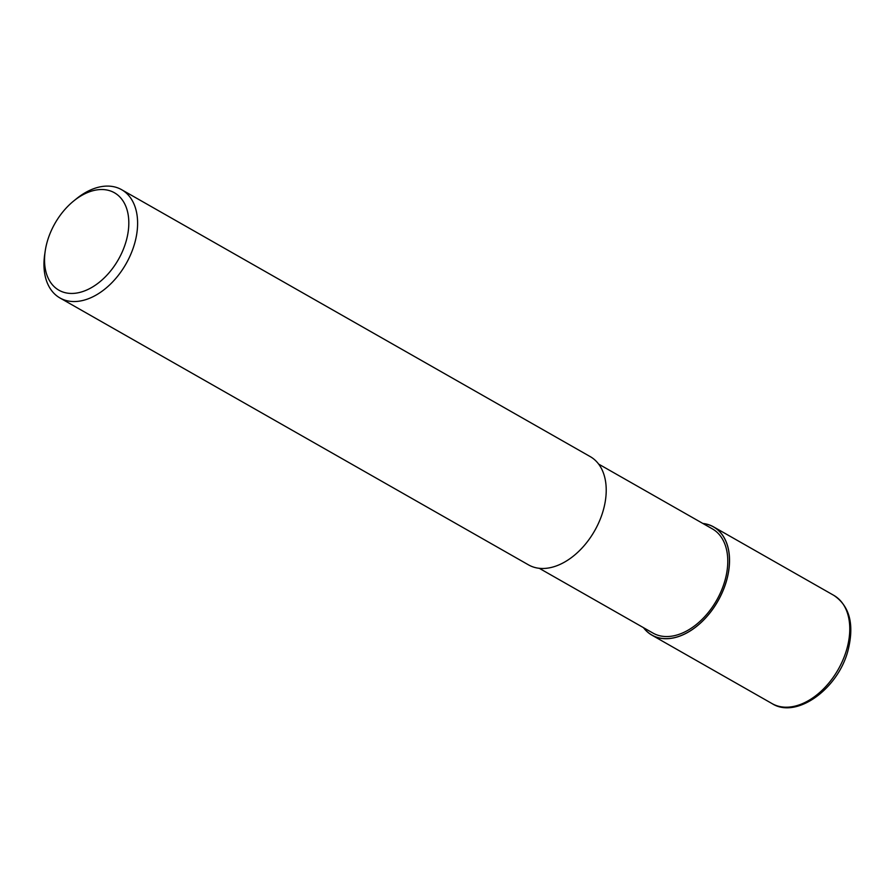 <?xml version="1.0" encoding="UTF-8"?>
<svg xmlns="http://www.w3.org/2000/svg" width="894" height="894" viewBox="0 0 894 894"><rect width="100%" height="100%" fill="white"/><g stroke="black" fill="none" stroke-linecap="round" stroke-linejoin="round"><path stroke-width="1.34" d="M702.997 523.538A62.222 40.498 119.7 0 1 726.654 580.128A62.222 40.498 119.7 0 1 688.134 632.136A62.222 40.498 119.7 0 1 643.635 627.756A62.222 40.498 119.7 0 0 688.134 632.136A62.222 40.498 119.7 0 0 726.654 580.128A62.222 40.498 119.7 0 0 702.997 523.538M598.634 464.087L712.395 528.89A59.965 39.023 119.7 0 1 725.056 580.161A59.965 39.023 119.7 0 1 653.033 633.108L539.272 568.305M73.789 200.904L76.471 198.736A62.301 40.543 119.7 0 1 121.618 189.684A62.301 40.543 119.7 0 1 134.782 242.956A62.301 40.543 119.7 0 1 59.943 297.959A62.301 40.543 119.7 0 1 44.7 254.511L45.203 251.102A56.076 36.498 119.7 0 1 47.069 242.263A56.076 36.498 119.7 0 1 73.789 200.904A56.076 36.498 119.7 0 1 117.036 194.479A56.076 36.498 119.7 0 1 126.277 240.698A56.076 36.498 119.7 0 1 75.699 293.187A56.076 36.498 119.7 0 1 45.203 251.102M121.618 189.684L590.23 456.611A62.301 40.543 119.7 0 1 603.394 509.882A62.301 40.543 119.7 0 1 528.555 564.896L59.943 297.959M702.84 523.448A62.301 40.543 119.7 0 1 713.546 526.857A62.301 40.543 119.7 0 1 726.71 580.128A62.301 40.543 119.7 0 1 651.871 635.131A62.301 40.543 119.7 0 1 643.479 627.666M846.942 648.619A62.301 40.543 119.7 0 1 772.114 703.623L772.114 703.623C796.453 719.279 838.494 688.771 848.149 649.938C854.407 624.213 849.624 606.02 833.789 595.348L833.789 595.348A62.301 40.543 119.7 0 1 846.942 648.619M713.546 526.857L833.789 595.348M651.871 635.131L772.114 703.623"/></g></svg>

